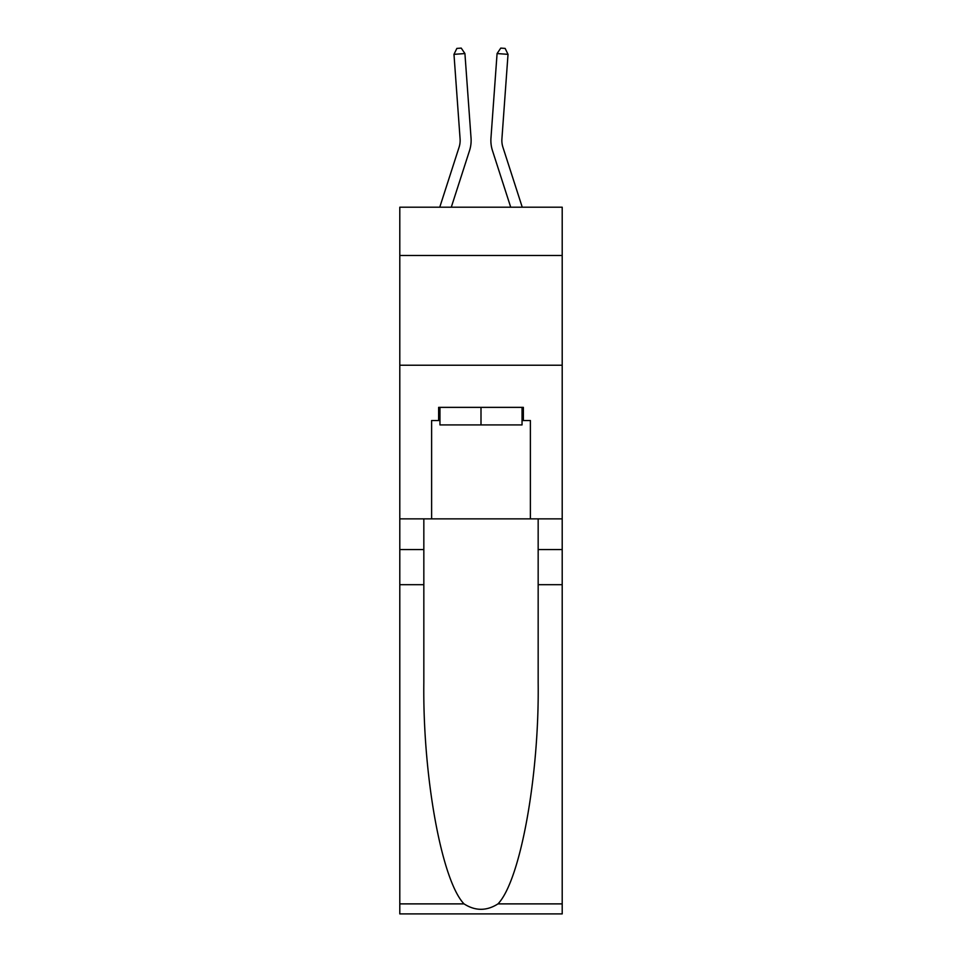 <?xml version="1.0" encoding="UTF-8"?>
<svg xmlns="http://www.w3.org/2000/svg" width="962" height="962" viewBox="0 0 962 962"><rect width="100%" height="100%" fill="white"/><g stroke="black" fill="none" stroke-linecap="round" stroke-linejoin="round"><path stroke-width="1.44" d="M562.205 255.483L562.205 207.203L399.795 207.203L399.795 255.483L562.205 255.483L562.205 518.855L530.387 518.855L530.387 420.526L523.364 420.526L523.364 407.359L438.636 407.359L438.636 420.526L439.959 420.526M399.795 584.692L423.833 584.692L423.833 682.563C422.655 776.118 441.642 880.627 464.021 903.883C475.324 911.11 486.652 911.11 497.979 903.883L562.205 903.883L562.205 913.9L399.795 913.9L399.795 255.483M439.754 207.203L459.09 147.21A21.946 21.946 -34.6 0 0 460.089 138.901L453.98 54.341L464.923 53.559L471.043 138.107A32.924 32.924 158.5 0 1 469.54 150.577L451.286 207.203M522.246 207.203L502.91 147.21A21.946 21.946 34.6 0 1 501.911 138.901L508.02 54.341L497.077 53.559L490.957 138.107A32.924 32.924 -158.5 0 0 492.46 150.577L510.714 207.203M522.041 407.359L522.041 424.915L439.959 424.915L439.959 407.359M481 407.359L481 424.915M497.979 903.883C520.358 880.627 539.345 776.118 538.167 682.563L538.167 518.855M538.167 584.692L562.205 584.692L562.205 518.855M423.833 518.855L423.833 584.692M562.205 903.883L562.205 584.692M399.795 518.855L431.613 518.855L431.613 420.526L438.636 420.526M399.795 365.223L562.205 365.223M431.613 518.855L530.387 518.855M522.041 420.526L523.364 420.526M459.09 147.21A21.946 21.946 -21.5 0 0 460.089 138.901A21.946 21.946 -21.5 0 1 459.09 147.21A21.946 21.946 -21.5 0 0 460.089 138.901A21.946 21.946 -21.5 0 1 459.09 147.21A21.946 21.946 -21.5 0 0 460.089 138.901A21.946 21.946 -21.5 0 1 459.09 147.21A21.946 21.946 -21.5 0 0 460.089 138.901A21.946 21.946 -21.5 0 1 459.09 147.21A21.946 21.946 -21.5 0 0 460.089 138.901A21.946 21.946 -21.5 0 1 459.09 147.21A21.946 21.946 -21.5 0 0 460.089 138.901A21.946 21.946 -21.5 0 1 459.09 147.21A21.946 21.946 -21.5 0 0 460.089 138.901A21.946 21.946 -21.5 0 1 459.09 147.21A21.946 21.946 -21.5 0 0 460.089 138.901A21.946 21.946 -21.5 0 1 459.09 147.21A21.946 21.946 -21.5 0 0 460.089 138.901A21.946 21.946 -21.5 0 1 459.09 147.21A21.946 21.946 -21.5 0 0 460.089 138.901A21.946 21.946 -21.5 0 1 459.09 147.21A21.946 21.946 -21.5 0 0 460.089 138.901A21.946 21.946 -21.5 0 1 459.09 147.21A21.946 21.946 -21.5 0 0 460.089 138.901A21.946 21.946 -21.5 0 1 459.09 147.21A21.946 21.946 -21.5 0 0 460.089 138.901A21.946 21.946 -21.5 0 1 459.09 147.21A21.946 21.946 -21.5 0 0 460.089 138.901A21.946 21.946 -21.5 0 1 459.09 147.21A21.946 21.946 -21.5 0 0 460.089 138.901A21.946 21.946 -21.5 0 1 459.09 147.21A21.946 21.946 -21.5 0 0 460.089 138.901A21.946 21.946 -21.5 0 1 459.09 147.21A21.946 21.946 -21.5 0 0 460.089 138.901A21.946 21.946 -21.5 0 1 459.09 147.21A21.946 21.946 -21.5 0 0 460.089 138.901A21.946 21.946 -21.5 0 1 459.09 147.21A21.946 21.946 -21.5 0 0 460.089 138.901A21.946 21.946 -21.5 0 1 459.09 147.21A21.946 21.946 -21.5 0 0 460.089 138.901A21.946 21.946 -21.5 0 1 459.09 147.21A21.946 21.946 -21.5 0 0 460.089 138.901A21.946 21.946 -21.5 0 1 459.09 147.21A21.946 21.946 -21.5 0 0 460.089 138.901A21.946 21.946 -21.5 0 1 459.09 147.21A21.946 21.946 -21.5 0 0 460.089 138.901A21.946 21.946 -21.5 0 1 459.09 147.21A21.946 21.946 -21.5 0 0 460.089 138.901A21.946 21.946 -21.5 0 1 459.09 147.21A21.946 21.946 -21.5 0 0 460.089 138.901A21.946 21.946 -21.5 0 1 459.09 147.21A21.946 21.946 -21.5 0 0 460.089 138.901A21.946 21.946 -21.5 0 1 459.09 147.21A21.946 21.946 -21.5 0 0 460.089 138.901A21.946 21.946 -21.5 0 1 459.09 147.21A21.946 21.946 -21.5 0 0 460.089 138.901A21.946 21.946 -21.5 0 1 459.09 147.21A21.946 21.946 -21.5 0 0 460.089 138.901A21.946 21.946 -21.5 0 1 459.09 147.21A21.946 21.946 -21.5 0 0 460.089 138.901A21.946 21.946 -21.5 0 1 459.09 147.21A21.946 21.946 -21.5 0 0 460.089 138.901A21.946 21.946 -21.5 0 1 459.09 147.21M502.91 147.21A21.946 21.946 21.5 0 1 501.911 138.901A21.946 21.946 21.5 0 0 502.91 147.21A21.946 21.946 21.5 0 1 501.911 138.901A21.946 21.946 21.5 0 0 502.91 147.21A21.946 21.946 21.5 0 1 501.911 138.901A21.946 21.946 21.5 0 0 502.91 147.21A21.946 21.946 21.5 0 1 501.911 138.901A21.946 21.946 21.5 0 0 502.91 147.21A21.946 21.946 21.5 0 1 501.911 138.901A21.946 21.946 21.5 0 0 502.91 147.21A21.946 21.946 21.5 0 1 501.911 138.901A21.946 21.946 21.5 0 0 502.91 147.21A21.946 21.946 21.5 0 1 501.911 138.901A21.946 21.946 21.5 0 0 502.91 147.21A21.946 21.946 21.5 0 1 501.911 138.901A21.946 21.946 21.5 0 0 502.91 147.21A21.946 21.946 21.5 0 1 501.911 138.901A21.946 21.946 21.5 0 0 502.91 147.21A21.946 21.946 21.5 0 1 501.911 138.901A21.946 21.946 21.5 0 0 502.91 147.21A21.946 21.946 21.5 0 1 501.911 138.901A21.946 21.946 21.5 0 0 502.91 147.21A21.946 21.946 21.5 0 1 501.911 138.901A21.946 21.946 21.5 0 0 502.91 147.21A21.946 21.946 21.5 0 1 501.911 138.901A21.946 21.946 21.5 0 0 502.91 147.21A21.946 21.946 21.5 0 1 501.911 138.901A21.946 21.946 21.5 0 0 502.91 147.21A21.946 21.946 21.5 0 1 501.911 138.901A21.946 21.946 21.5 0 0 502.91 147.21A21.946 21.946 21.5 0 1 501.911 138.901A21.946 21.946 21.5 0 0 502.91 147.21A21.946 21.946 21.5 0 1 501.911 138.901A21.946 21.946 21.5 0 0 502.91 147.21A21.946 21.946 21.5 0 1 501.911 138.901A21.946 21.946 21.5 0 0 502.91 147.21A21.946 21.946 21.5 0 1 501.911 138.901A21.946 21.946 21.5 0 0 502.91 147.21A21.946 21.946 21.5 0 1 501.911 138.901A21.946 21.946 21.5 0 0 502.91 147.21A21.946 21.946 21.5 0 1 501.911 138.901A21.946 21.946 21.5 0 0 502.91 147.21A21.946 21.946 21.5 0 1 501.911 138.901A21.946 21.946 21.5 0 0 502.91 147.21A21.946 21.946 21.5 0 1 501.911 138.901A21.946 21.946 21.5 0 0 502.91 147.21A21.946 21.946 21.5 0 1 501.911 138.901A21.946 21.946 21.5 0 0 502.91 147.21A21.946 21.946 21.5 0 1 501.911 138.901A21.946 21.946 21.5 0 0 502.91 147.21A21.946 21.946 21.5 0 1 501.911 138.901A21.946 21.946 21.5 0 0 502.91 147.21A21.946 21.946 21.5 0 1 501.911 138.901A21.946 21.946 21.5 0 0 502.91 147.21A21.946 21.946 21.5 0 1 501.911 138.901A21.946 21.946 21.5 0 0 502.91 147.21A21.946 21.946 21.5 0 1 501.911 138.901A21.946 21.946 21.5 0 0 502.91 147.21A21.946 21.946 21.5 0 1 501.911 138.901A21.946 21.946 21.5 0 0 502.91 147.21A21.946 21.946 21.5 0 1 501.911 138.901A21.946 21.946 21.5 0 0 502.91 147.21M497.077 53.559L490.957 138.107L497.077 53.559L490.957 138.107L497.077 53.559L490.957 138.107L497.077 53.559L490.957 138.107L497.077 53.559L490.957 138.107L497.077 53.559L490.957 138.107L497.077 53.559L490.957 138.107L497.077 53.559L490.957 138.107L497.077 53.559L490.957 138.107L497.077 53.559L490.957 138.107L497.077 53.559L490.957 138.107L497.077 53.559L490.957 138.107L497.077 53.559L490.957 138.107L497.077 53.559L490.957 138.107L497.077 53.559L490.957 138.107L497.077 53.559L490.957 138.107L497.077 53.559L490.957 138.107L497.077 53.559L490.957 138.107L497.077 53.559L490.957 138.107L497.077 53.559L490.957 138.107L497.077 53.559L490.957 138.107L497.077 53.559L490.957 138.107L497.077 53.559L490.957 138.107L497.077 53.559L490.957 138.107L497.077 53.559L490.957 138.107L497.077 53.559L490.957 138.107L497.077 53.559L490.957 138.107L497.077 53.559L490.957 138.107L497.077 53.559L490.957 138.107L497.077 53.559L490.957 138.107L497.077 53.559L490.957 138.107L497.077 53.559L500.769 48.1L505.146 48.413L508.02 54.341M453.98 54.341L456.854 48.413L461.231 48.1L464.923 53.559M538.167 549.579L562.205 549.579M423.833 549.579L399.795 549.579M399.795 903.883L464.021 903.883"/></g></svg>
